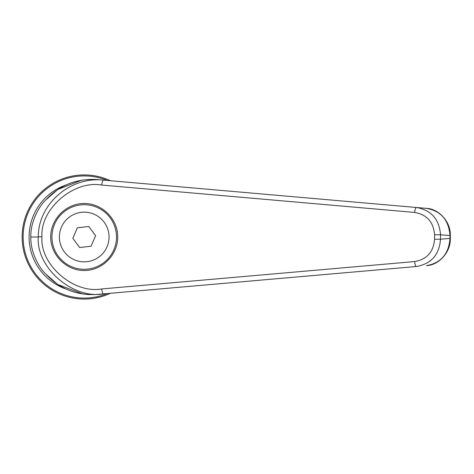 <?xml version="1.0" encoding="UTF-8"?>
<svg xmlns="http://www.w3.org/2000/svg" width="474" height="474" viewBox="0 0 474 474"><rect width="100%" height="100%" fill="white"/><g stroke="black" fill="none" stroke-linecap="round" stroke-linejoin="round"><path stroke-width="0.71" d="M107.296 293.554A61.081 61.081 0 0 1 23.137 237A61.081 61.081 0 0 1 107.296 180.446M110.401 293.282A62.076 62.076 0 0 1 22.142 237A62.076 62.076 0 0 1 110.401 180.718M65.756 288.939A55.12 55.12 0 0 1 65.756 185.061M450.3 235.602L450.3 238.398L449.998 238.398L449.998 235.602C448.789 220.043 440.95 210.966 426.487 208.37L103.492 180.114L426.487 208.37C438.094 208.59 450.922 221.388 450.3 235.602L440.518 234.772L440.518 239.228C439.274 254.793 431.227 263.888 416.391 266.512L97.36 294.425L416.391 266.512A4.965 1.28 -95 0 1 414.673 261.565C426.884 259.408 433.514 251.967 434.563 239.228L434.563 234.772C433.514 222.033 426.884 214.592 414.673 212.435A4.965 1.28 -85 0 1 416.391 207.488C431.227 210.112 439.274 219.207 440.518 234.772L434.563 234.772M84.218 270.518C102.153 270.654 117.872 254.935 117.736 237C117.872 219.065 102.153 203.346 84.218 203.482C66.283 203.346 50.564 219.065 50.7 237C50.564 254.935 66.283 270.654 84.218 270.518M116.284 233.303A32.279 32.279 0 0 1 84.218 269.279A32.279 32.279 0 0 1 52.152 240.697A32.279 32.279 0 0 1 84.218 204.721A32.279 32.279 0 0 1 116.284 233.303A32.279 32.279 0 0 0 84.218 204.721A32.279 32.279 0 0 0 52.152 240.697M414.673 212.435L101.774 185.061C73.618 179.978 39.911 209.176 41.961 236.864L38.305 236.757C38.121 204.176 70.217 176.287 103.492 180.114L97.36 179.575C76.871 178.325 59.76 185.026 46.031 199.696C38.714 206.386 30.366 222.359 30.834 236.739L30.834 237.261C30.366 251.641 38.714 267.614 46.031 274.304C59.76 288.974 76.871 295.675 97.36 294.425M41.961 237C39.822 264.735 73.577 294.04 101.774 288.939L414.673 261.565M101.774 288.939A4.965 1.28 -95 0 0 103.492 293.886C72.735 299.467 35.911 267.336 38.299 237L30.834 237M450.3 238.398C450.798 252.381 438.746 265.144 426.487 265.63C440.95 263.034 448.789 253.957 449.998 238.398L440.518 239.228L434.563 239.228M101.774 185.061A4.965 1.28 -85 0 1 103.492 180.114M95.612 235.685L88.774 226.477L77.386 227.793L72.824 238.315L79.662 247.523L91.055 246.207L95.612 235.685M84.218 261.832A24.832 24.832 0 0 0 109.05 237A24.832 24.832 0 0 0 84.218 212.168A24.832 24.832 0 0 0 59.552 239.844A24.832 24.832 0 0 0 84.218 261.832M41.961 236.864L38.305 236.757M89.011 294.597L82.92 294.016L57.792 284.507L45.8 274.067M45.865 199.856L57.905 189.422L81.617 180.185L88.993 179.403"/></g></svg>
